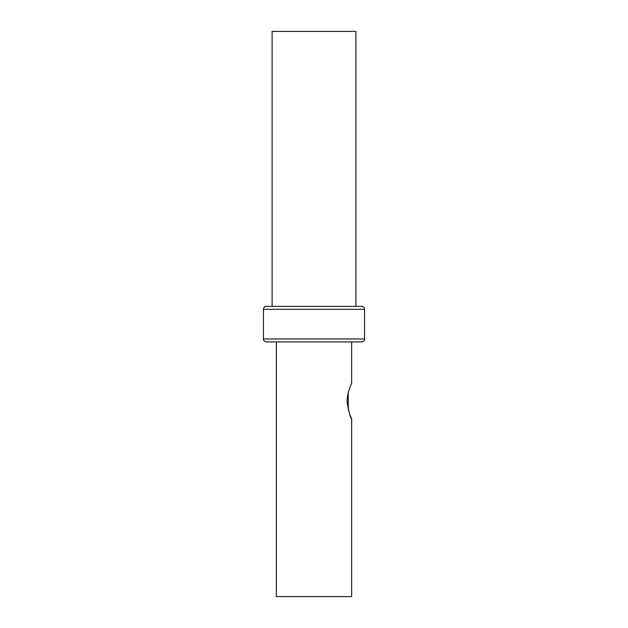 <?xml version="1.0" encoding="UTF-8"?>
<svg xmlns="http://www.w3.org/2000/svg" width="628" height="628" viewBox="0 0 628 628"><rect width="100%" height="100%" fill="white"/><g stroke="black" fill="none" stroke-linecap="round" stroke-linejoin="round"><path stroke-width="0.94" d="M364.554 309.345L364.554 338.963L263.446 338.963L263.446 309.345A2.959 2.959 -90 0 1 266.405 306.386L361.595 306.386A2.959 2.959 90 0 1 364.554 309.345L263.446 309.345M263.446 338.963A2.959 2.959 -90 0 0 266.405 341.922L361.595 341.922A2.959 2.959 90 0 0 364.554 338.963M272.12 306.386L272.12 31.4L355.88 31.4L355.88 306.386M351.649 341.922L351.649 383.378C351.939 382.672 346.318 393.772 347.26 403.184C349.105 412.886 350.565 418.13 351.649 418.915L351.649 596.6L276.351 596.6L276.351 341.922M348.25 392.704L348.32 409.864M350.134 415.414L351.649 418.915"/></g></svg>
